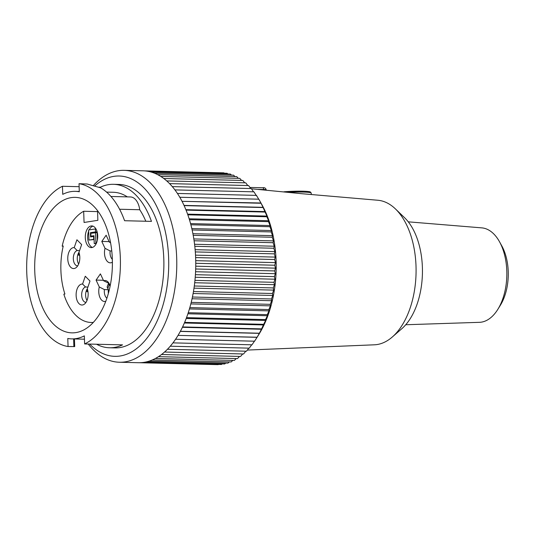 <?xml version="1.0" encoding="UTF-8"?>
<svg xmlns="http://www.w3.org/2000/svg" width="535" height="535" viewBox="0 0 535 535"><rect width="100%" height="100%" fill="white"/><g stroke="black" fill="none" stroke-linecap="round" stroke-linejoin="round"><path stroke-width="0.8" d="M251.483 188.788L301.88 193.717L377.944 200.257A72.345 41.462 91.4 0 1 395.445 208.931A72.345 41.462 91.4 0 1 416.049 273.512A72.345 41.462 91.4 0 1 392.302 337.003A72.345 41.462 91.4 0 1 377.121 344.54A72.345 41.462 91.4 0 1 374.4 344.808L247.344 350.071M311.283 194.212L311.243 193.068A18.33 1.551 178 0 0 289.789 192.292M108.745 283.383A7.717 4.42 -88.6 0 1 108.919 283.376A7.717 4.42 -88.6 0 1 109.046 283.383L103.616 280.755L100.399 273.88L96.073 280.093L103.389 280.273M108.772 283.256L108.505 283.69A10.613 6.079 -88.6 0 0 107.14 287.074L108.364 289.689L104.412 289.596L99.283 286.974L96.073 280.093M82.577 284.038L85.279 276.234L89.994 281.042L87.292 288.84A10.499 6.019 91.4 0 1 84.336 304.188A10.499 6.019 91.4 0 1 76.184 296.39A10.499 6.019 91.4 0 1 82.577 284.038L85.54 287.001A7.717 4.42 -88.6 0 0 81.668 295.159A7.717 4.42 -88.6 0 0 85.901 302.335A7.717 4.42 -88.6 0 0 86.035 302.335M87.914 287.054L85.54 287.001M87.312 288.786A7.717 4.42 -88.6 0 0 87.004 300.476M78.959 252.326A7.717 4.42 -88.6 0 0 78.652 264.016M108.391 293.32A7.717 4.42 91.4 0 1 108.364 289.689M395.445 208.931L404.554 217.698A62.702 35.932 91.4 0 1 422.416 273.666A62.702 35.932 91.4 0 1 401.832 328.691L392.302 337.003M405.744 324.745L479.48 322.324A47.267 27.084 -88.6 0 0 481.386 322.144A47.267 27.084 -88.6 0 0 497.851 309.317A47.267 27.084 -88.6 0 0 499.509 241.76A47.267 27.084 -88.6 0 0 481.794 227.87L408.265 221.831M497.851 309.317L500.379 305.238A41.476 23.767 -88.6 0 0 501.83 245.953L499.509 241.76M238.316 178.329L236.717 176.603L157.685 174.664A95.979 55.005 91.4 0 1 160.767 176.43A95.979 55.005 91.4 0 1 163.777 178.509A95.979 55.005 91.4 0 1 166.713 180.91L245.739 182.85A95.979 55.005 -88.6 0 0 245.739 182.85L166.713 180.917A95.979 55.005 91.4 0 1 169.548 183.612A95.979 55.005 91.4 0 1 172.29 186.608A95.979 55.005 91.4 0 1 174.912 189.892A95.979 55.005 91.4 0 1 177.419 193.443A95.979 55.005 91.4 0 1 179.793 197.254A95.979 55.005 91.4 0 1 182.027 201.314L260.96 202.999L262.197 205.246A90.194 51.688 91.4 0 1 259.034 334.154L257.094 337.284M144.544 170.879L220.641 172.758M254.586 341.203A95.979 55.005 -88.6 0 0 254.593 341.196L175.56 339.257L254.586 341.203L257.121 337.224L178.035 335.398A95.979 55.005 91.4 0 1 175.56 339.257A95.979 55.005 91.4 0 1 172.965 342.868A95.979 55.005 91.4 0 1 170.257 346.212A95.979 55.005 91.4 0 1 167.442 349.268L246.474 351.207A95.979 55.005 -88.6 0 1 246.468 351.214L167.442 349.275A95.979 55.005 91.4 0 1 164.533 352.037A95.979 55.005 91.4 0 1 161.543 354.504A95.979 55.005 91.4 0 1 158.474 356.658L237.5 358.597A95.979 55.005 -88.6 0 1 237.5 358.604L158.467 356.664A95.979 55.005 91.4 0 1 155.344 358.497A95.979 55.005 91.4 0 1 152.161 360.008A95.979 55.005 91.4 0 1 148.937 361.192A95.979 55.005 91.4 0 1 145.687 362.041A95.979 55.005 91.4 0 1 144.055 362.335A95.979 55.005 91.4 0 1 142.417 362.549A95.979 55.005 91.4 0 1 139.147 362.717A95.979 55.005 91.4 0 1 138.364 362.71L119.399 362.242A95.979 55.005 91.4 0 1 88.215 344.032M218.173 364.656L139.147 362.717L218.166 364.656A95.979 55.005 -88.6 0 0 218.173 364.656L218.514 364.415M221.45 364.489L142.417 362.549L221.443 364.489A95.979 55.005 -88.6 0 0 221.45 364.489L222.185 363.914M93.551 185.331A95.979 55.005 91.4 0 1 124.1 170.344A95.979 55.005 91.4 0 1 176.784 262.678A95.979 55.005 91.4 0 1 125.09 361.874A95.979 55.005 91.4 0 1 119.399 362.242M224.713 363.974L145.687 362.041L224.713 363.981A95.979 55.005 -88.6 0 0 224.713 363.974L225.797 363.078M227.97 363.131L148.937 361.192L227.963 363.131A95.979 55.005 -88.6 0 0 227.97 363.131L229.334 361.901M231.194 361.948L152.161 360.008L231.187 361.948A95.979 55.005 -88.6 0 0 231.194 361.948L232.805 360.396M234.37 360.436L155.344 358.497L234.37 360.436L236.189 358.57M240.569 356.444L161.543 354.504L240.563 356.444A95.979 55.005 -88.6 0 0 240.569 356.444L242.703 353.963M243.565 353.976L164.533 352.037L243.559 353.983A95.979 55.005 -88.6 0 0 243.565 353.976L245.806 351.194M249.283 348.151L170.257 346.212L249.283 348.151L251.684 344.808M251.998 344.808L172.965 342.868L251.992 344.814A95.979 55.005 -88.6 0 0 251.998 344.808L254.667 340.855M257.061 337.338A95.979 55.005 -88.6 0 0 257.061 337.331L259.401 333.225A95.979 55.005 -88.6 0 0 259.401 333.218L261.602 328.885A95.979 55.005 -88.6 0 0 261.602 328.878L263.648 324.33A95.979 55.005 -88.6 0 0 263.655 324.324L265.641 320.432L265.547 319.582A95.979 55.005 -88.6 0 0 265.547 319.576L267.4 315.737L267.279 314.654A95.979 55.005 -88.6 0 0 267.286 314.647L268.998 310.875L268.844 309.564A95.979 55.005 -88.6 0 0 268.851 309.558L270.436 305.859L270.235 304.328A95.979 55.005 -88.6 0 0 270.242 304.321L271.7 300.724L271.452 298.965A95.979 55.005 -88.6 0 0 271.452 298.958L272.783 295.467L272.482 293.494A95.979 55.005 -88.6 0 0 272.482 293.488L273.693 290.117L273.325 287.937A95.979 55.005 -88.6 0 0 273.325 287.93L274.422 284.687L273.98 282.313A95.979 55.005 -88.6 0 0 273.98 282.299L274.963 279.21L274.435 276.635A95.979 55.005 -88.6 0 0 274.442 276.628L275.311 273.686L274.702 270.931A95.979 55.005 -88.6 0 0 274.709 270.924L275.478 268.149L274.776 265.226A95.979 55.005 -88.6 0 0 274.776 265.213L275.451 262.618L274.656 259.528A95.979 55.005 -88.6 0 0 274.656 259.515L275.244 257.101L274.341 253.857A95.979 55.005 -88.6 0 0 274.341 253.851L274.843 251.631L273.833 248.247A95.979 55.005 -88.6 0 0 273.826 248.24L274.254 246.22L273.131 242.709A95.979 55.005 -88.6 0 0 273.131 242.696L273.479 240.89L272.241 237.259A95.979 55.005 -88.6 0 0 272.235 237.252L272.529 235.661L271.165 231.922A95.979 55.005 -88.6 0 0 271.158 231.916L271.392 230.545L269.907 226.713A95.979 55.005 -88.6 0 0 269.901 226.706L270.088 225.563L268.47 221.657A95.979 55.005 -88.6 0 0 268.463 221.65L268.61 220.734L266.858 216.762A95.979 55.005 -88.6 0 0 266.858 216.755L266.965 216.08L265.086 212.054A95.979 55.005 -88.6 0 0 265.079 212.047L263.146 207.547A95.979 55.005 -88.6 0 0 263.146 207.54L261.06 203.26A95.979 55.005 -88.6 0 0 261.053 203.253L182.027 201.314A95.979 55.005 91.4 0 1 184.12 205.607A95.979 55.005 91.4 0 1 186.053 210.115A95.979 55.005 91.4 0 1 187.832 214.823A95.979 55.005 91.4 0 1 189.437 219.711L268.463 221.65L189.443 219.718A95.979 55.005 91.4 0 1 190.875 224.767A95.979 55.005 91.4 0 1 192.132 229.976A95.979 55.005 91.4 0 1 193.209 235.313L272.235 237.252M259.401 333.225L180.369 331.285A95.979 55.005 91.4 0 1 178.035 335.391L257.061 337.331M263.648 324.33L184.622 322.398A95.979 55.005 91.4 0 1 182.575 326.938A95.979 55.005 91.4 0 1 180.375 331.279L259.401 333.218M182.569 326.945L261.602 328.885L182.575 326.938M265.547 319.582L186.521 317.65A95.979 55.005 91.4 0 1 184.628 322.391L263.655 324.324M274.702 270.931L195.676 268.998A95.979 55.005 91.4 0 1 195.409 274.689A95.979 55.005 91.4 0 1 194.947 280.367A95.979 55.005 91.4 0 1 194.299 285.991A95.979 55.005 91.4 0 1 193.456 291.548A95.979 55.005 91.4 0 1 192.426 297.019A95.979 55.005 91.4 0 1 191.209 302.382A95.979 55.005 91.4 0 1 189.818 307.618A95.979 55.005 91.4 0 1 188.253 312.707A95.979 55.005 91.4 0 1 186.521 317.636L265.547 319.576M267.286 314.647L188.253 312.707L267.279 314.654M189.818 307.625L268.844 309.564L189.818 307.618M191.209 302.389L270.235 304.328L191.209 302.382M192.426 297.025L271.452 298.965L192.426 297.019M193.456 291.555L272.482 293.494L193.456 291.548M194.299 285.998L273.325 287.937L194.299 285.991M194.947 280.373L273.98 282.313L194.947 280.367M274.442 276.628L195.409 274.689L274.435 276.635M274.656 259.528L195.629 257.589A95.979 55.005 91.4 0 1 195.75 263.28A95.979 55.005 91.4 0 1 195.676 268.985L274.709 270.924M195.75 263.287L274.776 265.226L195.75 263.28M273.131 242.709L194.098 240.77A95.979 55.005 91.4 0 1 194.8 246.301A95.979 55.005 91.4 0 1 195.308 251.911A95.979 55.005 91.4 0 1 195.629 257.582L274.656 259.515M195.315 251.925L274.341 253.857L195.308 251.911M194.8 246.307L273.833 248.247L194.8 246.301M272.241 237.259L193.209 235.32A95.979 55.005 91.4 0 1 194.098 240.763L273.131 242.696M271.158 231.916L192.132 229.976L271.165 231.922M190.875 224.774L269.907 226.713L190.875 224.767M266.858 216.755L187.832 214.823L266.858 216.762M186.06 210.121L265.086 212.054L186.053 210.115M184.12 205.614L263.146 207.547L184.12 205.607M179.793 197.261L258.826 199.201A95.979 55.005 -88.6 0 0 258.82 199.194L179.793 197.254M177.419 193.449L256.452 195.389A95.979 55.005 -88.6 0 0 256.446 195.382L177.419 193.443M174.918 189.898L253.944 191.831L174.912 189.892M172.29 186.615L251.323 188.554A95.979 55.005 -88.6 0 0 251.316 188.547L172.29 186.608M169.555 183.619L248.581 185.558A95.979 55.005 -88.6 0 0 248.581 185.551L169.548 183.612M163.784 178.516L242.81 180.455A95.979 55.005 -88.6 0 0 242.81 180.449L163.777 178.509M160.774 176.43L239.8 178.369A95.979 55.005 -88.6 0 0 239.794 178.362L160.767 176.43M236.717 176.603A95.979 55.005 -88.6 0 0 236.711 176.597L157.685 174.657A95.979 55.005 91.4 0 0 154.541 173.22L233.568 175.159L154.535 173.22A95.979 55.005 91.4 0 0 151.351 172.116L230.378 174.049A95.979 55.005 -88.6 0 0 230.371 174.049L151.345 172.109A95.979 55.005 91.4 0 0 148.121 171.34L227.148 173.28A95.979 55.005 -88.6 0 0 227.141 173.273L148.115 171.34A95.979 55.005 91.4 0 0 144.865 170.906L223.891 172.838A95.979 55.005 -88.6 0 0 223.884 172.838L144.858 170.906A95.979 55.005 91.4 0 0 143.066 170.805L124.1 170.344M224.346 173.206L223.891 172.838M227.963 173.989L227.148 173.28M231.501 175.105L230.378 174.049M234.952 176.557L233.568 175.159M241.579 180.422L239.8 178.369M244.736 182.823L242.81 180.455M247.785 185.531L245.746 182.85M250.714 188.534L248.581 185.558M253.516 191.818L251.323 188.554M256.512 195.897L253.944 191.831M258.88 199.468L256.452 195.389M261.113 203.287L258.826 199.201M246.474 351.207L248.802 348.145M237.5 358.597L239.493 356.417M74.586 346.566L68.059 346.526A81.755 46.846 91.4 0 1 26.75 272.409A81.755 46.846 91.4 0 1 62.461 186.28L62.742 194.345A73.797 42.292 91.4 0 1 75.348 191.343A73.797 42.292 91.4 0 1 79.307 191.764L79.026 183.699A81.755 46.846 91.4 0 1 120.335 257.816A81.755 46.846 91.4 0 1 84.624 343.945L84.343 335.88A73.797 42.292 91.4 0 1 71.73 338.882A73.797 42.292 91.4 0 1 67.778 338.461L68.059 346.526M79.026 183.699L87.205 184.02L100.774 187.885A81.755 46.846 91.4 0 1 124.588 220.721L151.458 221.383A81.755 46.846 91.4 0 0 113.48 184.314A81.755 46.846 91.4 0 0 100.393 187.21L99.075 187.176M79.133 186.688L62.461 186.28M96.547 344.239A81.755 46.846 91.4 0 0 109.474 347.77A81.755 46.846 91.4 0 0 114.316 347.449A81.755 46.846 91.4 0 0 122.555 344.874L84.624 343.945M109.474 347.77L115.005 347.904A81.755 46.846 -88.6 0 0 119.847 347.589A81.755 46.846 -88.6 0 0 163.884 263.1A81.755 46.846 -88.6 0 0 119.011 184.448L113.48 184.314M89.679 344.065A90.194 51.688 -88.6 0 0 120.141 355.989A90.194 51.688 -88.6 0 0 167.114 241.325A90.194 51.688 -88.6 0 0 94.962 185.739M75.896 332.589A67.764 38.834 91.4 0 1 71.877 332.857A67.764 38.834 91.4 0 1 34.721 264.163A67.764 38.834 91.4 0 1 75.201 197.368A67.764 38.834 91.4 0 1 112.397 262.558A67.764 38.834 91.4 0 1 75.896 332.589M119.593 209.245L139.742 209.74A73.797 42.292 91.4 0 1 145.821 221.243M110.939 196.472L130.487 196.954A17.361 9.951 91.4 0 1 139.742 209.74M106.572 192.105L113.286 192.272A73.797 42.292 91.4 0 1 127.33 196.873M100.393 187.21L100.413 187.732M259.462 333.358L180.302 331.412M261.662 329.259L182.395 327.313M263.722 324.946L184.368 323M265.641 320.432L186.2 318.486M267.4 315.737L187.899 313.784M268.998 310.875L189.443 308.922M270.436 305.859L190.828 303.913M271.7 300.724L192.052 298.764M272.783 295.467L193.108 293.508M273.693 290.117L193.991 288.158M274.422 284.687L194.7 282.734M274.963 279.21L195.228 277.25M275.311 273.686L195.576 271.733M275.478 268.149L195.736 266.196M275.451 262.618L195.716 260.659M275.244 257.101L195.516 255.148M274.843 251.631L195.135 249.678M274.254 246.22L194.566 244.268M273.479 240.89L193.824 238.938M272.529 235.661L192.908 233.708M271.392 230.545L191.818 228.592M270.088 225.563L190.567 223.61M268.61 220.734L189.149 218.788M266.965 216.08L187.584 214.134M265.166 211.606L185.872 209.666M263.213 207.339L184.02 205.4M93.337 322.398A56.911 32.615 91.4 0 1 91.111 322.471A56.911 32.615 91.4 0 1 63.839 294.19L64.909 294.023A55.225 31.645 91.4 0 1 63.237 246L62.167 246.167L63.19 246.187M95.531 232.578L95.905 243.331L94.254 243.592L93.979 235.714L90.937 236.189L90.836 233.307L97.116 232.611L97.37 240.061M93.999 236.457L93.612 236.45L93.712 239.332L88.964 240.068L88.616 229.983L95.404 228.926L95.511 231.902L90.428 232.692L92.007 232.732L92.02 233.12M95.511 231.902L97.089 231.943L92.007 232.732M90.937 236.189L93.986 236.002M92.134 236.216L92.147 236.677M90.428 232.692L90.575 236.918L93.612 236.45M93.712 239.332L94.1 239.339M95.404 228.926L95.939 228.94M88.964 240.068L94.113 239.553M94.254 243.592L96.233 243.565M95.905 243.331L96.34 243.345M88.656 231.167A10.854 6.219 -88.6 0 0 87.66 237.787A10.854 6.219 -88.6 0 0 92.428 247.437M92.95 226.138A10.854 6.219 -88.6 0 0 89.198 229.889M85.292 237.727A10.854 6.219 91.4 0 1 91.766 225.91A10.854 6.219 91.4 0 1 97.718 236.911A10.854 6.219 91.4 0 1 91.238 247.611A10.854 6.219 91.4 0 1 85.292 237.727M112.397 262.21A10.499 6.019 91.4 0 1 106.03 259.595A10.499 6.019 91.4 0 1 105.014 248.314L101.797 241.432L106.131 235.219L109.341 242.101A10.499 6.019 91.4 0 1 110.404 241.853M101.797 241.432L109.113 241.613M110.564 242.709L109.341 242.101M105.014 248.314L110.143 250.942A7.717 4.42 -88.6 0 0 112.337 259.314M111.761 250.975L110.143 250.942M74.225 247.578A10.499 6.019 91.4 0 0 67.831 259.93A10.499 6.019 91.4 0 0 75.983 267.727A10.499 6.019 91.4 0 0 78.946 252.38L81.641 244.582L76.926 239.774L74.225 247.578L77.187 250.54A7.717 4.42 -88.6 0 0 73.322 258.699A7.717 4.42 -88.6 0 0 77.548 265.875A7.717 4.42 -88.6 0 0 77.682 265.875M79.561 250.594L77.187 250.54M97.564 211.606L83.674 211.265L84.062 222.466L97.865 220.313L97.53 210.629M62.167 246.167A56.911 32.615 91.4 0 1 83.674 211.265M103.616 280.755A10.499 6.019 91.4 0 1 107.441 281.45A10.499 6.019 91.4 0 1 110.15 285.991M105.783 301.292A10.499 6.019 91.4 0 1 100.012 297.661A10.499 6.019 91.4 0 1 99.283 286.974M104.412 289.596A7.717 4.42 -88.6 0 0 106.893 298.202M108.505 283.69L109.153 285.081A8.794 5.042 -88.6 0 0 107.889 288.673M109.153 285.081L109.989 285.483M86.416 290.485L87.847 290.9M86.122 291.341L88.007 291.889M87.633 289.943L86.744 289.749M78.063 254.025L79.494 254.439M77.769 254.881L79.655 255.422M79.28 253.483L78.391 253.289M266.216 190.126L266.209 189.831A5.785 0.488 178 0 0 263.735 189.517L263.748 189.905M266.209 189.831C265.728 188.093 264.558 187.404 262.678 187.765L249.939 187.451L262.565 187.772A1.926 1.103 91.4 0 1 262.678 187.765A1.926 1.103 91.4 0 1 263.735 189.517L257.937 189.377M73.883 346.667L73.616 338.929M284.326 191.771A17.361 1.471 -2 0 1 303.352 191.216A17.361 1.471 -2 0 1 309.752 192.513M79.294 191.436L75.348 191.343M84.456 339.197L71.73 338.882M74.706 346.58L74.439 338.949M91.111 322.471L93.217 322.525M283.958 191.797L303.439 191.209C310.066 191.476 310.24 191.945 310.307 191.938L311.243 193.068"/></g></svg>
